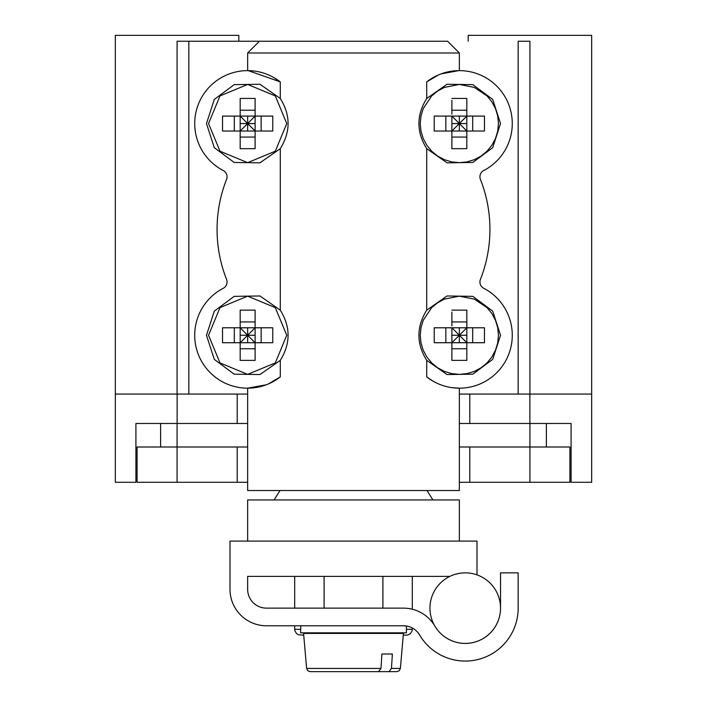 <?xml version="1.0" encoding="UTF-8"?>
<svg xmlns="http://www.w3.org/2000/svg" width="707" height="707" viewBox="0 0 707 707"><rect width="100%" height="100%" fill="white"/><g stroke="black" fill="none" stroke-linecap="round" stroke-linejoin="round"><path stroke-width="1.06" d="M247.644 394.073L188.84 394.073L188.84 41.227L259.407 41.227L247.644 52.99L459.356 52.99L447.593 41.227L259.407 41.227M468.175 41.227L468.175 35.35L591.671 35.35L591.671 394.073L529.923 394.073L529.923 41.227L518.16 41.227L518.16 394.073L459.356 394.073M188.84 41.227L177.077 41.227L177.077 394.073L188.84 394.073M529.923 394.073L518.16 394.073M237.207 394.073L237.207 423.484L135.912 423.484L135.912 482.289L115.329 482.289L115.329 394.073L177.077 394.073M591.671 394.073L591.671 482.289L571.088 482.289L571.088 423.484L469.793 423.484L469.793 394.073M238.825 41.227L238.825 35.35L115.329 35.35L115.329 394.073M469.793 423.484L459.356 423.484M247.644 423.484L237.207 423.484M546.387 423.484L546.387 447.001M160.613 447.001L160.613 423.484M247.644 447.001L137.087 447.001L137.087 482.289L177.077 482.289L177.077 423.484M529.923 423.484L529.923 482.289L569.913 482.289L569.913 447.001L459.356 447.001M529.923 482.289L469.793 482.289L469.793 447.001M237.207 447.001L237.207 482.289L247.644 482.289M459.356 482.289L469.793 482.289M237.207 482.289L177.077 482.289M449.855 576.382L247.644 576.382L247.644 589.32A18.815 18.815 0 0 0 266.459 608.135L403.441 608.135A36.464 36.464 0 0 1 434.849 626.066A35.288 35.288 0 0 0 500.521 608.135A35.288 35.288 0 0 1 465.233 643.423A35.288 35.288 0 0 1 429.953 608.135A35.288 35.288 0 0 1 465.233 572.856A35.288 35.288 0 0 1 500.521 608.135L500.521 572.856L518.16 572.856L518.16 608.135A52.928 52.928 0 0 1 419.649 635.036A18.815 18.815 0 0 0 403.441 625.783L404.519 625.828M405.915 625.942L403.07 625.783M397.122 625.783L387.365 625.783M362.444 625.783L326.607 625.783M300.802 625.783L300.572 632.836L406.428 632.836L406.428 626.022M391.095 625.783L396.813 625.783M380.985 668.433L306.626 668.433L307.757 670.722L310.143 671.65L378.466 671.65L380.985 668.433L381.895 654.01L392.367 654.01L391.466 668.433L388.947 671.65L328.534 671.65M381.895 654.01L392.367 654.01M388.947 671.65L396.857 671.65L399.243 670.722L400.374 668.433L403.432 633.428L303.568 633.428L306.626 668.433M230.005 576.382L230.005 541.094L476.995 541.094L476.995 574.871M459.356 573.342L455.573 574.199M266.247 384.802L247.644 388.178L247.644 490.525L459.356 490.525L459.356 388.178L451.914 387.657M438.614 74.854L426.719 81.879L426.719 98.467C416.326 115.241 416.326 131.962 426.719 148.638L426.719 310.179C416.326 326.943 416.326 343.673 426.719 360.349L426.719 376.919L433.382 381.373M453.629 387.869L457.959 388.161M458.746 388.178L459.356 388.178M440.965 73.917L458.719 70.629M449.484 71.548L441.76 73.634M248.254 70.629L280.281 81.888L273.618 77.434M253.371 70.93L249.041 70.647M280.281 98.467L280.281 81.888A52.928 52.928 0 0 0 203.139 94.915A52.928 52.928 0 0 0 223.253 170.52A7.052 7.052 0 0 1 226.567 179.375A136.433 136.433 0 0 0 226.567 279.433A7.052 7.052 0 0 1 223.253 288.279A52.928 52.928 0 0 0 203.13 363.893A52.928 52.928 0 0 0 280.281 376.911L280.281 360.349L259.946 374.56L234.176 374.171L214.283 359.368L206.479 335.259L214.283 311.151L234.176 296.357L259.946 295.968L280.281 310.179L280.281 148.638L259.946 162.849L234.176 162.46L214.283 147.666L206.479 123.557L214.283 99.44L234.176 84.646L259.946 84.257L280.281 98.467C290.674 115.144 290.674 131.864 280.281 148.638M280.281 310.179C290.674 326.855 290.674 343.575 280.281 360.349M280.281 376.911L268.386 383.945M247.644 388.178L248.281 388.178M257.525 387.25L265.24 385.165M459.356 541.094L459.356 499.929L247.644 499.929L247.644 541.094M300.572 629.31L294.695 629.31L294.854 630.688L296.419 633.463L298.274 634.727L303.718 635.186M403.282 635.186L407.806 635.027L410.581 633.463L412.146 630.688L412.305 628.002M403.441 625.783L266.459 625.783A36.464 36.464 0 0 1 230.005 589.32L230.005 541.094M426.719 81.879A52.928 52.928 0 0 1 503.861 94.915A52.928 52.928 0 0 1 483.738 170.52A7.052 7.052 0 0 0 480.424 179.375A136.433 136.433 0 0 1 480.424 279.433A7.052 7.052 0 0 0 483.738 288.279A52.928 52.928 0 0 1 503.861 363.884A52.928 52.928 0 0 1 426.719 376.919M426.719 148.638L447.054 162.849L472.824 162.46L492.717 147.666L500.521 123.557L492.717 99.44L472.824 84.646L447.054 84.257L426.719 98.467M426.719 360.349L447.054 374.56L472.824 374.171L492.717 359.368L500.521 335.259L492.717 311.151L472.824 296.357L447.054 295.968L426.719 310.179M498.462 123.557L497.71 115.921L495.483 108.586L491.869 101.826L487.008 95.896L474.317 87.421L459.356 84.442L444.385 87.421L437.624 91.035L431.694 95.896L423.219 108.586L420.992 115.921L420.241 123.557L420.992 131.184L423.219 138.519L426.834 145.28L431.694 151.21L437.624 156.07L444.385 159.685L451.72 161.912L459.356 162.663L466.982 161.912L474.317 159.685L481.078 156.07L487.008 151.21L491.869 145.28L495.483 138.519L497.71 131.184L498.462 123.557M498.462 335.259L497.71 327.633L495.483 320.298L491.869 313.537L487.008 307.607L474.317 299.132L459.356 296.153L444.385 299.132L437.624 302.746L431.694 307.607L423.219 320.298L420.992 327.633L420.241 335.259L420.992 342.895L423.219 350.23L426.834 356.991L431.694 362.921L437.624 367.781L444.385 371.396L451.72 373.623L459.356 374.374L466.982 373.623L474.317 371.396L481.078 367.781L487.008 362.921L491.869 356.991L495.483 350.23L497.71 342.895L498.462 335.259M208.538 335.259L220.001 307.616L247.644 296.153L275.297 307.616L286.759 335.259L275.297 362.912L247.644 374.374L220.001 362.912L208.538 335.259M208.538 123.557L220.001 95.905L247.644 84.442L275.297 95.905L286.759 123.557L275.297 151.201L247.644 162.663L220.001 151.201L208.538 123.557M459.356 131.025L459.356 123.557L451.888 131.025L451.888 116.089L451.888 131.025L449.952 131.025M466.823 123.557L459.356 123.557L451.879 116.089L466.823 116.089L466.823 131.025L459.356 123.557L451.888 123.557M466.823 114.163L466.823 116.089L459.356 123.557L459.356 116.089M466.823 132.951L466.823 131.025L451.888 131.025L451.888 132.951M472.683 131.025L472.683 116.089M466.823 110.221L451.888 110.221M451.888 114.163L451.888 100.367M445.843 131.025L445.843 116.089M451.879 116.089L449.952 116.089M466.823 137.07L451.888 137.07M436.166 116.089L434.231 116.089L434.231 131.025L451.888 131.025L451.888 148.673L466.823 148.673L466.823 131.025L484.472 131.025L484.472 116.089L466.823 116.089L466.823 98.432L451.888 98.432M466.823 100.367L466.823 98.432M434.231 116.089L451.888 116.089M436.166 131.025L434.231 131.025M451.888 146.747L451.888 148.673M459.356 342.727L459.356 335.259L451.888 342.727L451.888 327.792L451.888 342.727L449.952 342.727M466.823 335.259L459.356 335.259L451.879 327.792L466.823 327.792L466.823 342.727L459.356 335.259L451.888 335.259M466.823 325.865L466.823 327.792L459.356 335.259L459.356 327.792M466.823 344.654L466.823 342.727L451.888 342.727L451.888 344.654M472.683 342.727L472.683 327.792M466.823 321.932L451.888 321.932M451.888 325.865L451.888 312.07M445.843 342.727L445.843 327.792M451.879 327.792L449.952 327.792M466.823 348.772L451.888 348.772M436.166 327.792L434.231 327.792L434.231 342.727L451.888 342.727L451.888 360.384L466.823 360.384L466.823 342.727L484.472 342.727L484.472 327.792L466.823 327.792L466.823 310.143L451.888 310.143M466.823 312.07L466.823 310.143M434.231 327.792L451.888 327.792M436.166 342.727L434.231 342.727M451.888 358.449L451.888 360.384M270.834 327.792L272.769 327.792L272.769 342.727L255.112 342.727L255.112 360.384L240.177 360.384L240.177 342.727L222.528 342.727L222.528 327.792L240.177 327.792L240.177 310.143L255.112 310.143L255.112 312.07M272.769 327.792L255.112 327.792L255.112 310.143M240.177 348.772L255.112 348.772M255.112 358.449L255.112 360.384M240.177 344.654L240.177 342.727L255.112 342.727L255.112 344.654M270.834 342.727L272.769 342.727M240.177 325.865L240.177 342.727L257.048 342.727M261.157 342.727L261.157 327.792M255.121 327.792L240.177 327.792L247.644 335.259L255.121 327.792L257.048 327.792M255.112 325.865L255.112 342.727L247.644 335.259L247.644 327.792M240.177 321.932L255.112 321.932M240.177 312.07L240.177 310.143M234.317 342.727L234.317 327.792M240.177 335.259L255.112 335.259M240.177 342.727L247.644 335.259L247.644 342.727M270.834 116.089L272.769 116.089L272.769 131.025L255.112 131.025L255.112 148.673L240.177 148.673L240.177 131.025L222.528 131.025L222.528 116.089L240.177 116.089L240.177 98.432L255.112 98.432L255.112 100.367M272.769 116.089L255.112 116.089L255.112 98.432M240.177 137.07L255.112 137.07M255.112 146.747L255.112 148.673M240.177 132.951L240.177 131.025L255.112 131.025L255.112 132.951M270.834 131.025L272.769 131.025M240.177 114.163L240.177 131.025L257.048 131.025M261.157 131.025L261.157 116.089M255.121 116.089L240.177 116.089L247.644 123.557L255.121 116.089L257.048 116.089M255.112 114.163L255.112 131.025L247.644 123.557L247.644 116.089M240.177 110.221L255.112 110.221M240.177 100.367L240.177 98.432M234.317 131.025L234.317 116.089M240.177 123.557L255.112 123.557M240.177 131.025L247.644 123.557L247.644 131.025M177.13 394.073L177.13 423.484M529.87 423.484L529.87 394.073M391.466 668.433L400.374 668.433M406.428 629.31L412.305 629.31M382.902 608.135L382.902 576.382M324.098 608.135L324.098 576.382M361.41 625.783L334.004 625.783M402.256 633.428L402.31 632.836M304.744 633.428L304.69 632.836M459.356 70.629L459.356 52.99M247.644 70.62L247.644 52.99M279.99 490.525L274.113 499.929M427.01 490.525L432.887 499.929M412.305 609.231L412.305 576.382M294.695 629.31L294.695 625.783M294.695 608.135L294.695 576.382"/></g></svg>
